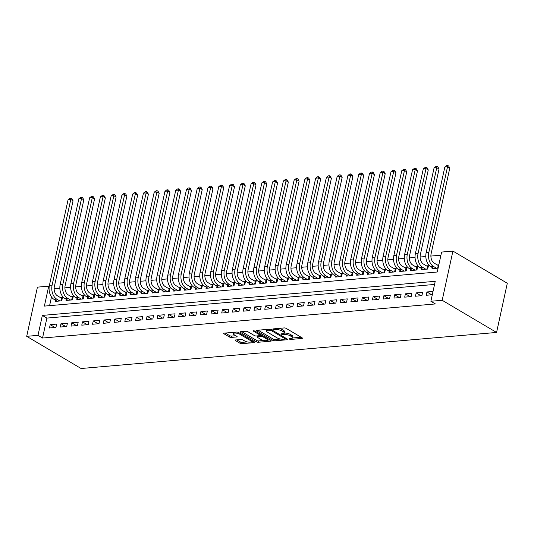 <?xml version="1.0" encoding="UTF-8"?>
<svg xmlns="http://www.w3.org/2000/svg" width="534" height="534" viewBox="0 0 534 534"><rect width="100%" height="100%" fill="white"/><g stroke="black" fill="none" stroke-linecap="round" stroke-linejoin="round"><path stroke-width="0.8" d="M289.401 339.137L290.763 339.437L301.99 338.463A1.408 0.454 -167.7 0 0 302.478 338.236A1.408 0.454 -167.7 0 0 302.157 337.848L286.137 328.37A1.408 0.454 -167.7 0 0 284.195 327.936L272.967 328.911L272.847 329.344L275.664 329.525A4.512 1.448 -167.7 0 1 281.892 330.913L283.227 331.701A4.512 1.448 -167.7 0 1 284.255 332.956A4.512 1.448 -167.7 0 1 282.693 333.683L281.244 333.81L281.124 334.237L283.941 334.418A4.512 1.448 -167.7 0 1 290.169 335.806L291.504 336.6A4.512 1.448 -167.7 0 1 292.532 337.855A4.512 1.448 -167.7 0 1 290.97 338.576L289.515 338.703L289.401 339.137M235.648 339.964A1.408 0.454 -167.7 0 0 235.16 340.191A1.408 0.454 -167.7 0 0 235.481 340.585L239.973 343.242A1.408 0.454 -167.7 0 0 241.922 343.676L254.391 342.594A1.408 0.454 -167.7 0 0 254.878 342.367A1.408 0.454 -167.7 0 0 254.558 341.974L238.544 332.502A1.408 0.454 -167.7 0 0 236.595 332.068L224.126 333.149A1.408 0.454 -167.7 0 0 223.639 333.376A1.408 0.454 -167.7 0 0 223.96 333.77L229.386 336.981A1.408 0.454 -167.7 0 0 231.335 337.415L236.669 336.947A1.408 0.454 -167.7 0 0 237.156 336.727A1.408 0.454 -167.7 0 0 236.836 336.333L234.146 334.738A3.771 1.208 -167.7 0 1 233.285 333.69A3.771 1.208 -167.7 0 1 235.828 333.096A3.771 1.208 -167.7 0 1 239.799 334.251L250.339 340.485A3.771 1.208 -167.7 0 1 251.2 341.533A3.771 1.208 -167.7 0 1 248.657 342.127A3.771 1.208 -167.7 0 1 244.685 340.979L242.93 339.938A1.408 0.454 -167.7 0 0 240.988 339.504L235.648 339.964M434.549 284.448L46.885 318.09L42.533 338.035L38.001 335.352L26.7 336.333L81.088 368.507L496.573 332.448L507.3 283.254L452.912 251.08L441.611 252.061L437.259 272.006L44.382 306.102L48.727 286.157L37.427 287.138L26.7 336.333M42.533 338.035L435.417 303.939L430.885 301.263L442.185 300.282L496.573 332.448M272.834 340.392A1.408 0.454 -167.7 0 0 274.783 340.826L287.245 339.744A1.408 0.454 -167.7 0 0 287.739 339.517A1.408 0.454 -167.7 0 0 287.412 339.123L271.399 329.652A1.408 0.454 -167.7 0 0 269.456 329.218L256.988 330.299A1.408 0.454 -167.7 0 0 256.5 330.526A1.408 0.454 -167.7 0 0 256.821 330.92L272.834 340.392L273.128 339.063A1.408 0.454 -167.7 0 0 275.07 339.497L280.443 339.03M270.818 341.166L258.349 342.254A1.408 0.454 -167.7 0 1 256.407 341.813L240.393 332.342A1.408 0.454 -167.7 0 1 240.066 331.948A1.408 0.454 -167.7 0 1 240.554 331.727L245.894 331.26A1.408 0.454 -167.7 0 1 247.836 331.694L254.331 335.539A1.408 0.454 -167.7 0 0 256.28 335.973L259.818 335.666A1.408 0.454 -167.7 0 0 260.305 335.439A1.408 0.454 -167.7 0 0 259.985 335.045L253.223 331.047L254.705 330.92L270.985 340.552A1.408 0.454 -167.7 0 1 271.305 340.946A1.408 0.454 -167.7 0 1 270.818 341.166L270.958 340.532M55.523 300.248L55.276 301.383L61.737 300.822L62.465 297.498L60.576 297.658M66.289 299.314L66.042 300.448L72.504 299.888L73.225 296.564L71.342 296.724M77.056 298.379L76.809 299.514L83.264 298.953L83.992 295.629L82.102 295.789M87.816 297.445L87.569 298.579L94.031 298.019L94.752 294.695L92.869 294.855M98.583 296.51L98.336 297.645L104.791 297.084L105.518 293.76L103.636 293.927M109.343 295.582L109.096 296.71L115.558 296.15L116.278 292.826L114.396 292.992M120.11 294.648L119.863 295.776L126.318 295.215L127.045 291.891L125.163 292.058M130.87 293.713L130.623 294.841L137.084 294.281L137.812 290.957L135.923 291.123M141.637 292.779L141.39 293.907L147.845 293.346L148.572 290.022L146.69 290.189M152.397 291.844L152.157 292.972L158.611 292.412L159.339 289.088L157.45 289.254M163.164 290.91L162.917 292.038L169.378 291.477L170.099 288.153L168.217 288.32M173.93 289.975L173.683 291.103L180.138 290.543L180.866 287.219L178.983 287.385M184.691 289.041L184.444 290.169L190.905 289.615L191.626 286.284L189.744 286.451M195.457 288.106L195.21 289.241L201.665 288.68L202.393 285.356L200.51 285.516M206.217 287.172L205.97 288.307L212.432 287.746L213.153 284.422L211.27 284.582M216.984 286.237L216.737 287.372L223.192 286.811L223.92 283.487L222.037 283.647M227.744 285.303L227.497 286.438L233.959 285.877L234.686 282.553L232.797 282.713M238.511 284.368L238.264 285.503L244.726 284.942L245.446 281.618L243.564 281.778M249.278 283.434L249.031 284.569L255.486 284.008L256.213 280.684L254.331 280.844M260.038 282.499L259.791 283.634L266.252 283.073L266.973 279.749L265.091 279.909M270.805 281.565L270.558 282.7L277.012 282.139L277.74 278.815L275.858 278.975M281.565 280.63L281.318 281.765L287.779 281.204L288.5 277.88L286.618 278.047M292.332 279.703L292.085 280.831L298.539 280.27L299.267 276.946L297.385 277.113M303.092 278.768L302.845 279.896L309.306 279.335L310.034 276.011L308.145 276.178M313.858 277.834L313.612 278.962L320.073 278.401L320.794 275.077L318.911 275.244M324.625 276.899L324.378 278.027L330.833 277.466L331.561 274.142L329.678 274.309M335.385 275.965L335.138 277.093L341.6 276.532L342.321 273.208L340.438 273.375M346.152 275.03L345.905 276.158L352.36 275.597L353.087 272.273L351.205 272.44M356.912 274.096L356.665 275.224L363.127 274.663L363.848 271.339L361.965 271.506M367.679 273.161L367.432 274.289L373.887 273.735L374.614 270.404L372.732 270.571M378.439 272.227L378.192 273.361L384.654 272.801L385.381 269.476L383.492 269.637M389.206 271.292L388.959 272.427L395.42 271.866L396.141 268.542L394.259 268.702M399.973 270.358L399.726 271.492L406.18 270.932L406.908 267.607L405.026 267.768M410.733 269.423L410.486 270.558L416.947 269.997L417.668 266.673L415.786 266.833M421.5 268.489L421.253 269.623L427.707 269.063L428.435 265.738L426.553 265.899M433.027 291.43L426.94 291.958L426.219 295.282L432.3 294.755M415.452 296.216L421.913 295.656L422.634 292.332L416.18 292.892L415.452 296.216M404.685 297.151L411.147 296.59L411.874 293.266L405.413 293.827L404.685 297.151M393.925 298.085L400.38 297.525L401.107 294.201L394.653 294.761L393.925 298.085M383.158 299.02L389.62 298.459L390.341 295.135L383.886 295.696L383.158 299.02M372.398 299.954L378.853 299.394L379.581 296.07L373.119 296.63L372.398 299.954M361.631 300.889L368.093 300.328L368.814 297.004L362.359 297.565L361.631 300.889M350.871 301.817L357.326 301.263L358.054 297.939L351.592 298.493L350.871 301.817M340.105 302.751L346.566 302.191L347.287 298.866L340.832 299.427L340.105 302.751M329.344 303.686L335.799 303.125L336.527 299.801L330.065 300.362L329.344 303.686M318.578 304.62L325.032 304.06L325.76 300.735L319.305 301.296L318.578 304.62M307.811 305.555L314.272 304.994L315 301.67L308.539 302.231L307.811 305.555M297.051 306.489L303.506 305.929L304.233 302.604L297.772 303.165L297.051 306.489M286.284 307.424L292.745 306.863L293.466 303.539L287.012 304.1L286.284 307.424M275.524 308.358L281.979 307.798L282.706 304.473L276.245 305.034L275.524 308.358M264.757 309.293L271.219 308.732L271.939 305.408L265.485 305.969L264.757 309.293M253.997 310.227L260.452 309.667L261.179 306.342L254.718 306.903L253.997 310.227M243.23 311.162L249.692 310.601L250.413 307.277L243.958 307.838L243.23 311.162M232.464 312.096L238.925 311.536L239.653 308.211L233.191 308.772L232.464 312.096M221.703 313.031L228.158 312.47L228.886 309.146L222.424 309.707L221.703 313.031M210.937 313.965L217.398 313.405L218.119 310.08L211.664 310.641L210.937 313.965M200.177 314.9L206.631 314.339L207.359 311.015L200.897 311.576L200.177 314.9M189.41 315.834L195.871 315.274L196.592 311.949L190.137 312.51L189.41 315.834M178.65 316.769L185.104 316.208L185.832 312.884L179.371 313.445L178.65 316.769M167.883 317.697L174.344 317.143L175.065 313.818L168.611 314.372L167.883 317.697M157.116 318.631L163.578 318.07L164.305 314.746L157.844 315.307L157.116 318.631M146.356 319.566L152.811 319.005L153.538 315.681L147.077 316.241L146.356 319.566M135.589 320.5L142.051 319.939L142.772 316.615L136.317 317.176L135.589 320.5M124.829 321.435L131.284 320.874L132.011 317.55L125.55 318.11L124.829 321.435M114.062 322.369L120.524 321.808L121.245 318.484L114.79 319.045L114.062 322.369M103.302 323.304L109.757 322.743L110.485 319.419L104.023 319.979L103.302 323.304M92.536 324.238L98.997 323.677L99.718 320.353L93.263 320.914L92.536 324.238M81.769 325.173L88.23 324.612L88.958 321.288L82.496 321.848L81.769 325.173M71.009 326.107L77.463 325.546L78.191 322.222L71.73 322.783L71.009 326.107M60.242 327.042L66.703 326.481L67.424 323.157L60.969 323.717L60.242 327.042M56.664 324.091L50.203 324.652L49.482 327.976L55.936 327.415L56.664 324.091M440.93 255.192L430.878 256.066M425.818 256.507L420.118 257.001M415.058 257.441L409.351 257.935M404.291 258.376L398.584 258.87M393.525 259.31L387.824 259.804M382.765 260.245L377.057 260.739M371.998 261.179L366.297 261.673M361.238 262.114L355.531 262.608M350.471 263.042L344.77 263.542M339.711 263.976L334.004 264.477M328.944 264.911L323.237 265.411M318.177 265.845L312.477 266.339M307.417 266.78L301.71 267.274M296.65 267.714L290.95 268.208M285.89 268.649L280.183 269.143M275.123 269.583L269.423 270.077M264.363 270.518L258.656 271.012M253.597 271.452L247.889 271.946M242.83 272.387L237.129 272.881M232.07 273.321L226.363 273.815M221.303 274.256L215.602 274.75M210.543 275.19L204.836 275.684M199.776 276.125L194.076 276.619M189.016 277.059L183.309 277.553M178.249 277.994L172.542 278.488M167.482 278.922L161.782 279.422M156.722 279.856L151.015 280.357M145.956 280.791L140.255 281.291M135.195 281.725L129.488 282.219M124.429 282.66L118.728 283.154M113.669 283.594L107.961 284.088M102.902 284.529L97.201 285.022M92.135 285.463L86.435 285.957M81.375 286.398L75.668 286.892M70.608 287.332L64.908 287.826M59.848 288.267L54.141 288.76M51.498 296.924L49.595 305.648M438.828 264.837L437.313 264.964M432.26 267.554L432.013 268.689L438.1 268.161M49.221 286.444L48.727 286.157M430.885 301.263L435.23 281.311L42.353 315.407L38.001 335.352M442.185 300.282L452.912 251.08M46.885 318.09L42.353 315.407M426.94 291.958L431.746 294.801M416.18 292.892L420.986 295.736M405.413 293.827L410.219 296.67M394.653 294.761L399.459 297.605M383.886 295.696L388.692 298.539M373.119 296.63L377.932 299.474M362.359 297.565L367.165 300.408M351.592 298.493L356.405 301.343M340.832 299.427L345.638 302.271M330.065 300.362L334.871 303.205M319.305 301.296L324.111 304.14M308.539 302.231L313.345 305.074M297.772 303.165L302.584 306.009M287.012 304.1L291.818 306.943M276.245 305.034L281.058 307.878M265.485 305.969L270.291 308.812M254.718 306.903L259.524 309.747M243.958 307.838L248.764 310.681M233.191 308.772L237.997 311.616M222.424 309.707L227.237 312.55M211.664 310.641L216.47 313.485M200.897 311.576L205.71 314.419M190.137 312.51L194.943 315.354M179.371 313.445L184.177 316.288M168.611 314.372L173.417 317.223M157.844 315.307L162.65 318.151M147.077 316.241L151.89 319.085M136.317 317.176L141.123 320.02M125.55 318.11L130.363 320.954M114.79 319.045L119.596 321.889M104.023 319.979L108.829 322.823M93.263 320.914L98.069 323.758M82.496 321.848L87.302 324.692M71.73 322.783L76.542 325.627M60.969 323.717L65.775 326.561M50.203 324.652L55.015 327.496M292.532 337.855L292.819 336.52A4.512 1.448 -167.7 0 0 291.791 335.265L291.504 336.6M283.941 334.418L284.228 333.089A4.512 1.448 -167.7 0 1 290.456 334.478L291.791 335.265M284.255 332.956L284.549 331.627A4.512 1.448 -167.7 0 0 283.521 330.372L283.227 331.701M278.821 328.403A4.512 1.448 -167.7 0 1 282.186 329.585L283.521 330.372M292.478 337.982L301.123 337.234M258.142 330.199L273.128 339.063M285.256 338.609L286.384 338.516M284.842 339.11L284.956 338.676L270.898 330.359L268.008 330.186A4.512 1.448 -167.7 0 0 266.446 330.913A4.512 1.448 -167.7 0 0 267.474 332.168L277.079 337.848A4.512 1.448 -167.7 0 0 283.307 339.244L284.842 339.11M266.786 329.451A4.512 1.448 -167.7 0 0 266.733 329.578L266.446 330.913M269.95 339.938L267.567 340.145M263.729 340.478L258.643 340.919L258.349 342.254M241.715 331.627L256.694 340.485A1.408 0.454 -167.7 0 0 258.643 340.919M261.073 339.524A3.771 1.208 -167.7 0 0 265.044 340.679A3.771 1.208 -167.7 0 0 267.587 340.085A3.771 1.208 -167.7 0 0 266.726 339.037L263.008 336.841A1.408 0.454 -167.7 0 0 261.066 336.4L257.528 336.707A1.408 0.454 -167.7 0 0 257.041 336.934A1.408 0.454 -167.7 0 0 257.361 337.328L261.073 339.524M267.587 340.085L267.874 338.756A3.771 1.208 -167.7 0 0 267.881 338.716M261.72 335.072A1.408 0.454 -167.7 0 0 261.353 335.072L261.066 336.4M260.372 335.158L261.353 335.072M251.2 341.533L251.494 340.205A3.771 1.208 -167.7 0 0 251.501 340.165M233.585 332.328A3.771 1.208 -167.7 0 0 233.578 332.362L233.285 333.69M225.281 333.049L229.68 335.652A1.408 0.454 -167.7 0 0 231.623 336.086L235.801 335.719M236.809 339.864L240.267 341.914A1.408 0.454 -167.7 0 0 242.209 342.347L247.242 341.914M251.194 341.566L253.523 341.366M437.64 268.202L438.227 265.505L434.189 263.115A7.182 4.733 -95 0 1 431.105 253.79L449.788 168.09L447.525 166.748L428.835 252.448A10.773 7.102 85 0 0 433.461 266.439L436.592 268.288M438.227 265.505L438.648 265.665M444.835 166.982L446.698 165.587L447.772 165.493L447.525 166.748L444.835 166.982L426.145 252.682A10.773 7.102 85 0 0 430.771 266.673L433.902 268.522M447.772 165.493L448.68 166.027L449.788 168.09M426.873 269.136L427.46 266.439L423.422 264.05A7.182 4.733 -95 0 1 420.338 254.718L439.028 169.024L436.759 167.683L418.075 253.383A10.773 7.102 85 0 0 422.701 267.374L425.825 269.223M427.46 266.439L428.221 266.72M434.069 167.916L435.931 166.521L437.012 166.428L436.759 167.683L434.069 167.916L415.385 253.617A10.773 7.102 85 0 0 420.004 267.607L423.135 269.456M437.012 166.428L437.913 166.962L439.028 169.024M416.113 270.07L416.7 267.374L412.662 264.984A7.182 4.733 -95 0 1 409.578 255.653L428.261 169.959L425.999 168.617L407.309 254.317A10.773 7.102 85 0 0 411.934 268.308L415.065 270.157M416.7 267.374L417.454 267.654M423.302 168.851L425.171 167.456L426.245 167.362L425.999 168.617L423.302 168.851L404.618 254.551A10.773 7.102 85 0 0 409.244 268.542L412.368 270.391M426.245 167.362L427.153 167.896L428.261 169.959M405.346 271.005L405.933 268.308L401.895 265.919A7.182 4.733 -95 0 1 398.811 256.587L417.495 170.893L415.232 169.552L396.548 255.252A10.773 7.102 85 0 0 401.167 269.243L404.298 271.092M405.933 268.308L406.694 268.589M412.542 169.785L414.404 168.39L415.479 168.297L415.232 169.552L412.542 169.785L393.858 255.486A10.773 7.102 85 0 0 398.477 269.476L401.608 271.325M415.479 168.297L416.386 168.831L417.495 170.893M394.586 271.933L395.173 269.243L391.128 266.853A7.182 4.733 -95 0 1 388.051 257.522L406.734 171.828L404.465 170.486L385.782 256.18A10.773 7.102 85 0 0 390.407 270.177L393.531 272.026M395.173 269.243L395.928 269.523M401.775 170.72L403.644 169.325L404.719 169.231L404.465 170.486L401.775 170.72L383.092 256.413A10.773 7.102 85 0 0 387.717 270.411L390.841 272.26M404.719 169.231L405.626 169.765L406.734 171.828M383.819 272.867L384.407 270.177L380.368 267.788A7.182 4.733 -95 0 1 377.284 258.456L395.968 172.762L393.705 171.421L375.022 257.114A10.773 7.102 85 0 0 379.641 271.112L382.771 272.961M384.407 270.177L385.161 270.458M391.015 171.654L392.877 170.259L393.952 170.166L393.705 171.421L391.015 171.654L372.325 257.348A10.773 7.102 85 0 0 376.951 271.345L380.081 273.194M393.952 170.166L394.86 170.7L395.968 172.762M373.052 273.802L373.64 271.112L369.601 268.722A7.182 4.733 -95 0 1 366.518 259.391L385.208 173.69L382.938 172.355L364.255 258.049A10.773 7.102 85 0 0 368.881 272.046L372.004 273.895M373.64 271.112L374.401 271.392M380.248 172.589L382.11 171.187L383.192 171.094L382.938 172.355L380.248 172.589L361.565 258.282A10.773 7.102 85 0 0 366.19 272.28L369.314 274.129M383.192 171.094L384.093 171.634L385.208 173.69M362.292 274.736L362.88 272.046L358.841 269.657A7.182 4.733 -95 0 1 355.757 260.325L374.441 174.625L372.178 173.29L353.488 258.983A10.773 7.102 85 0 0 358.114 272.981L361.244 274.83M362.88 272.046L363.634 272.327M369.488 173.523L371.35 172.122L372.425 172.028L372.178 173.29L369.488 173.523L350.798 259.217A10.773 7.102 85 0 0 355.424 273.214L358.554 275.063M372.425 172.028L373.333 172.569L374.441 174.625M351.526 275.671L352.113 272.981L348.075 270.591A7.182 4.733 -95 0 1 344.991 261.26L363.681 175.559L361.411 174.224L342.728 259.918A10.773 7.102 85 0 0 347.354 273.915L350.478 275.764M352.113 272.981L352.874 273.261M358.721 174.458L360.584 173.056L361.665 172.963L361.411 174.224L358.721 174.458L340.038 260.151A10.773 7.102 85 0 0 344.657 274.149L347.788 275.998M361.665 172.963L362.566 173.503L363.681 175.559M340.765 276.605L341.353 273.915L337.314 271.526A7.182 4.733 -95 0 1 334.231 262.194L352.914 176.494L350.651 175.152L331.961 260.852A10.773 7.102 85 0 0 336.587 274.85L339.717 276.699M341.353 273.915L342.107 274.196M347.954 175.386L349.823 173.991L350.898 173.897L350.651 175.152L347.954 175.386L329.271 261.086A10.773 7.102 85 0 0 333.897 275.083L337.021 276.932M350.898 173.897L351.806 174.438L352.914 176.494M329.999 277.54L330.586 274.85L326.548 272.46A7.182 4.733 -95 0 1 323.464 263.128L342.154 177.428L339.884 176.087L321.201 261.787A10.773 7.102 85 0 0 325.82 275.784L328.951 277.633M330.586 274.85L331.347 275.13M337.194 176.32L339.057 174.925L340.131 174.832L339.884 176.087L337.194 176.32L318.511 262.02A10.773 7.102 85 0 0 323.13 276.018L326.261 277.867M340.131 174.832L341.039 175.372L342.154 177.428M319.239 278.474L319.826 275.784L315.781 273.395A7.182 4.733 -95 0 1 312.704 264.063L331.387 178.363L329.118 177.021L310.434 262.721A10.773 7.102 85 0 0 315.06 276.719L318.184 278.568M319.826 275.784L320.58 276.065M326.428 177.255L328.297 175.86L329.371 175.766L329.118 177.021L326.428 177.255L307.744 262.955A10.773 7.102 85 0 0 312.37 276.952L315.494 278.801M329.371 175.766L330.279 176.3L331.387 178.363M308.472 279.409L309.059 276.712L305.021 274.322A7.182 4.733 -95 0 1 301.937 264.998L320.62 179.297L318.357 177.956L299.674 263.656A10.773 7.102 85 0 0 304.293 277.653L307.424 279.502M309.059 276.712L309.813 276.999M315.667 178.189L317.53 176.794L318.604 176.701L318.357 177.956L315.667 178.189L296.977 263.889A10.773 7.102 85 0 0 301.603 277.88L304.734 279.736M318.604 176.701L319.512 177.235L320.62 179.297M297.705 280.343L298.292 277.647L294.254 275.257A7.182 4.733 -95 0 1 291.177 265.932L309.86 180.232L307.591 178.89L288.907 264.59A10.773 7.102 85 0 0 293.533 278.581L296.657 280.437M298.292 277.647L299.053 277.934M304.901 179.124L306.763 177.729L307.844 177.635L307.591 178.89L304.901 179.124L286.217 264.824A10.773 7.102 85 0 0 290.843 278.815L293.967 280.67M307.844 177.635L308.745 178.169L309.86 180.232M286.945 281.278L287.532 278.581L283.494 276.191A7.182 4.733 -95 0 1 280.41 266.866L299.093 181.166L296.831 179.824L278.141 265.525A10.773 7.102 85 0 0 282.766 279.516L285.897 281.371M287.532 278.581L288.287 278.861M294.141 180.058L296.003 178.663L297.078 178.57L296.831 179.824L294.141 180.058L275.451 265.758A10.773 7.102 85 0 0 280.076 279.749L283.207 281.605M297.078 178.57L297.985 179.104L299.093 181.166M276.178 282.212L276.766 279.516L272.727 277.126A7.182 4.733 -95 0 1 269.643 267.801L288.333 182.101L286.064 180.759L267.38 266.459A10.773 7.102 85 0 0 272.006 280.45L275.13 282.299M276.766 279.516L277.526 279.796M283.374 180.993L285.236 179.598L286.317 179.504L286.064 180.759L283.374 180.993L264.69 266.693A10.773 7.102 85 0 0 269.31 280.684L272.44 282.533M286.317 179.504L287.219 180.038L288.333 182.101M265.418 283.147L266.005 280.45L261.967 278.06A7.182 4.733 -95 0 1 258.883 268.736L277.567 183.035L275.304 181.694L256.614 267.394A10.773 7.102 85 0 0 261.239 281.385L264.37 283.234M266.005 280.45L266.76 280.73M272.607 181.927L274.476 180.532L275.551 180.439L275.304 181.694L272.607 181.927L253.924 267.627A10.773 7.102 85 0 0 258.549 281.618L261.673 283.467M275.551 180.439L276.458 180.973L277.567 183.035M254.651 284.081L255.239 281.385L251.2 278.995A7.182 4.733 -95 0 1 248.116 269.67L266.806 183.97L264.537 182.628L245.854 268.328A10.773 7.102 85 0 0 250.473 282.319L253.603 284.168M255.239 281.385L256 281.665M261.847 182.862L263.709 181.467L264.784 181.373L264.537 182.628L261.847 182.862L243.164 268.562A10.773 7.102 85 0 0 247.783 282.553L250.913 284.402M264.784 181.373L265.692 181.907L266.806 183.97M243.891 285.016L244.479 282.319L240.433 279.929A7.182 4.733 -95 0 1 237.356 270.598L256.04 184.904L253.77 183.562L235.087 269.263A10.773 7.102 85 0 0 239.713 283.254L242.837 285.103M244.479 282.319L245.233 282.599M251.08 183.796L252.949 182.401L254.024 182.308L253.77 183.562L251.08 183.796L232.397 269.496A10.773 7.102 85 0 0 237.023 283.487L240.146 285.336M254.024 182.308L254.932 182.842L256.04 184.904M233.124 285.95L233.712 283.254L229.673 280.864A7.182 4.733 -95 0 1 226.59 271.532L245.273 185.839L243.01 184.497L224.327 270.197A10.773 7.102 85 0 0 228.946 284.188L232.076 286.037M233.712 283.254L234.466 283.534M240.32 184.731L242.182 183.336L243.257 183.242L243.01 184.497L240.32 184.731L221.63 270.431A10.773 7.102 85 0 0 226.256 284.422L229.386 286.271M243.257 183.242L244.165 183.776L245.273 185.839M222.358 286.885L222.945 284.188L218.907 281.798A7.182 4.733 -95 0 1 215.829 272.467L234.513 186.773L232.243 185.431L213.56 271.132A10.773 7.102 85 0 0 218.186 285.123L221.31 286.972M222.945 284.188L223.706 284.468M229.553 185.665L231.416 184.27L232.497 184.177L232.243 185.431L229.553 185.665L210.87 271.365A10.773 7.102 85 0 0 215.496 285.356L218.62 287.205M232.497 184.177L233.398 184.711L234.513 186.773M211.597 287.813L212.185 285.123L208.147 282.733A7.182 4.733 -95 0 1 205.063 273.401L223.746 187.708L221.483 186.366L202.793 272.06A10.773 7.102 85 0 0 207.419 286.057L210.55 287.906M212.185 285.123L212.939 285.403M218.793 186.6L220.655 185.205L221.73 185.111L221.483 186.366L218.793 186.6L200.103 272.293A10.773 7.102 85 0 0 204.729 286.291L207.859 288.14M221.73 185.111L222.638 185.645L223.746 187.708M200.831 288.747L201.418 286.057L197.38 283.667A7.182 4.733 -95 0 1 194.296 274.336L212.986 188.642L210.716 187.3L192.033 272.994A10.773 7.102 85 0 0 196.659 286.992L199.783 288.841M201.418 286.057L202.179 286.337M208.026 187.534L209.889 186.139L210.97 186.046L210.716 187.3L208.026 187.534L189.343 273.228A10.773 7.102 85 0 0 193.962 287.225L197.093 289.074M210.97 186.046L211.871 186.58L212.986 188.642M190.071 289.682L190.658 286.992L186.62 284.602A7.182 4.733 -95 0 1 183.536 275.27L202.219 189.57L199.956 188.235L181.266 273.929A10.773 7.102 85 0 0 185.892 287.926L189.023 289.775M190.658 286.992L191.412 287.272M197.26 188.469L199.129 187.067L200.203 186.973L199.956 188.235L197.26 188.469L178.576 274.162A10.773 7.102 85 0 0 183.202 288.16L186.326 290.009M200.203 186.973L201.111 187.514L202.219 189.57M179.304 290.616L179.891 287.926L175.853 285.536A7.182 4.733 -95 0 1 172.769 276.205L191.459 190.504L189.19 189.169L170.506 274.863A10.773 7.102 85 0 0 175.125 288.861L178.256 290.71M179.891 287.926L180.652 288.206M186.499 189.403L188.362 188.001L189.436 187.908L189.19 189.169L186.499 189.403L167.816 275.097A10.773 7.102 85 0 0 172.435 289.094L175.566 290.943M189.436 187.908L190.344 188.449L191.459 190.504M168.544 291.551L169.131 288.861L165.093 286.471A7.182 4.733 -95 0 1 162.009 277.139L180.692 191.439L178.423 190.104L159.739 275.798A10.773 7.102 85 0 0 164.365 289.795L167.489 291.644M169.131 288.861L169.885 289.141M175.733 190.338L177.602 188.936L178.676 188.842L178.423 190.104L175.733 190.338L157.049 276.031A10.773 7.102 85 0 0 161.675 290.029L164.799 291.878M178.676 188.842L179.584 189.383L180.692 191.439M157.777 292.485L158.364 289.795L154.326 287.405A7.182 4.733 -95 0 1 151.242 278.074L169.925 192.373L167.663 191.032L148.979 276.732A10.773 7.102 85 0 0 153.598 290.73L156.729 292.579M158.364 289.795L159.119 290.075M164.973 191.265L166.835 189.87L167.91 189.777L167.663 191.032L164.973 191.265L146.283 276.966A10.773 7.102 85 0 0 150.908 290.963L154.039 292.812M167.91 189.777L168.817 190.318L169.925 192.373M147.017 293.42L147.604 290.73L143.559 288.34A7.182 4.733 -95 0 1 140.482 279.008L159.165 193.308L156.896 191.966L138.213 277.667A10.773 7.102 85 0 0 142.838 291.664L145.962 293.513M147.604 290.73L148.359 291.01M154.206 192.2L156.068 190.805L157.15 190.711L156.896 191.966L154.206 192.2L135.523 277.9A10.773 7.102 85 0 0 140.148 291.898L143.272 293.747M157.15 190.711L158.057 191.252L159.165 193.308M136.25 294.354L136.838 291.664L132.799 289.274A7.182 4.733 -95 0 1 129.715 279.943L148.399 194.243L146.136 192.901L127.446 278.601A10.773 7.102 85 0 0 132.072 292.599L135.202 294.448M136.838 291.664L137.592 291.944M143.446 193.134L145.308 191.739L146.383 191.646L146.136 192.901L143.446 193.134L124.756 278.835A10.773 7.102 85 0 0 129.382 292.832L132.512 294.681M146.383 191.646L147.291 192.18L148.399 194.243M125.483 295.289L126.071 292.592L122.032 290.202A7.182 4.733 -95 0 1 118.948 280.877L137.638 195.177L135.369 193.835L116.686 279.536A10.773 7.102 85 0 0 121.311 293.533L124.435 295.382M126.071 292.592L126.832 292.879M132.679 194.069L134.541 192.674L135.623 192.58L135.369 193.835L132.679 194.069L113.996 279.769A10.773 7.102 85 0 0 118.621 293.76L121.745 295.616M135.623 192.58L136.524 193.114L137.638 195.177M114.723 296.223L115.311 293.526L111.272 291.137A7.182 4.733 -95 0 1 108.188 281.812L126.872 196.112L124.609 194.77L105.919 280.47A10.773 7.102 85 0 0 110.545 294.461L113.675 296.317M115.311 293.526L116.065 293.813M121.912 195.003L123.781 193.608L124.856 193.515L124.609 194.77L121.912 195.003L103.229 280.704A10.773 7.102 85 0 0 107.855 294.695L110.979 296.55M124.856 193.515L125.764 194.049L126.872 196.112M103.956 297.158L104.544 294.461L100.505 292.071A7.182 4.733 -95 0 1 97.422 282.746L116.112 197.046L113.842 195.704L95.159 281.405A10.773 7.102 85 0 0 99.785 295.395L102.908 297.251M104.544 294.461L105.305 294.741M111.152 195.938L113.014 194.543L114.089 194.449L113.842 195.704L111.152 195.938L92.469 281.638A10.773 7.102 85 0 0 97.088 295.629L100.218 297.485M114.089 194.449L114.997 194.983L116.112 197.046M93.196 298.092L93.784 295.395L89.745 293.006A7.182 4.733 -95 0 1 86.662 283.681L105.345 197.981L103.082 196.639L84.392 282.339A10.773 7.102 85 0 0 89.018 296.33L92.142 298.179M93.784 295.395L94.538 295.676M100.385 196.872L102.254 195.477L103.329 195.384L103.082 196.639L100.385 196.872L81.702 282.573A10.773 7.102 85 0 0 86.328 296.564L89.452 298.413M103.329 195.384L104.237 195.918L105.345 197.981M82.43 299.027L83.017 296.33L78.979 293.94A7.182 4.733 -95 0 1 75.895 284.615L94.578 198.915L92.315 197.573L73.632 283.274A10.773 7.102 85 0 0 78.251 297.264L81.382 299.113M83.017 296.33L83.778 296.61M89.625 197.807L91.488 196.412L92.562 196.318L92.315 197.573L89.625 197.807L70.942 283.507A10.773 7.102 85 0 0 75.561 297.498L78.692 299.347M92.562 196.318L93.47 196.852L94.578 198.915M71.669 299.961L72.257 297.264L68.212 294.875A7.182 4.733 -95 0 1 65.135 285.55L83.818 199.849L81.548 198.508L62.865 284.208A10.773 7.102 85 0 0 67.491 298.199L70.615 300.048M72.257 297.264L73.011 297.545M78.858 198.741L80.721 197.346L81.802 197.253L81.548 198.508L78.858 198.741L60.175 284.442A10.773 7.102 85 0 0 64.801 298.433L67.925 300.282M81.802 197.253L82.71 197.787L83.818 199.849M60.903 300.896L61.49 298.199L57.452 295.809A7.182 4.733 -95 0 1 54.368 286.478L73.051 200.784L70.788 199.442L52.105 285.143A10.773 7.102 85 0 0 56.724 299.133L59.855 300.982M61.49 298.199L62.244 298.479M68.098 199.676L69.961 198.281L71.035 198.187L70.788 199.442L68.098 199.676L49.408 285.376A10.773 7.102 85 0 0 54.034 299.367L57.165 301.216M71.035 198.187L71.943 198.721L73.051 200.784M290.95 338.576L290.763 339.437M274.403 328.79L274.209 329.652M282.673 333.683L282.486 334.544M290.456 334.478L290.169 335.806M282.186 329.585L281.892 330.913M275.851 328.664L275.664 329.525M302.124 337.828L301.99 338.463M256.954 330.299L256.821 330.92M287.385 339.11L287.245 339.744M275.07 339.497L274.783 340.826M285.149 337.788L284.956 338.676M271.085 329.498L270.898 330.359M269.723 329.211L269.536 330.052M268.195 329.324L268.008 330.186M256.694 340.485L256.407 341.813M240.527 331.727L240.393 332.342M260.178 334.157L259.985 335.045M253.316 330.619L253.223 331.047M266.92 338.149L266.726 339.037M263.209 335.946L263.008 336.841M257.715 335.846L257.528 336.707M250.533 339.597L250.339 340.485M239.993 333.363L239.799 334.251M236.809 336.313L236.669 336.947M231.623 336.086L231.335 337.415M229.68 335.652L229.386 336.981M224.093 333.156L223.96 333.77M254.531 341.96L254.391 342.594M242.209 342.347L241.922 343.676M240.267 341.914L239.973 343.242M235.614 339.971L235.481 340.585M433.461 266.439L430.771 266.673M428.835 252.448L426.145 252.682M422.701 267.374L420.004 267.607M418.075 253.383L415.385 253.617M411.934 268.308L409.244 268.542M407.309 254.317L404.618 254.551M401.167 269.243L398.477 269.476M396.548 255.252L393.858 255.486M390.407 270.177L387.717 270.411M385.782 256.18L383.092 256.413M379.641 271.112L376.951 271.345M375.022 257.114L372.325 257.348M368.881 272.046L366.19 272.28M364.255 258.049L361.565 258.282M358.114 272.981L355.424 273.214M353.488 258.983L350.798 259.217M347.354 273.915L344.657 274.149M342.728 259.918L340.038 260.151M336.587 274.85L333.897 275.083M331.961 260.852L329.271 261.086M325.82 275.784L323.13 276.018M321.201 261.787L318.511 262.02M315.06 276.719L312.37 276.952M310.434 262.721L307.744 262.955M304.293 277.653L301.603 277.88M299.674 263.656L296.977 263.889M293.533 278.581L290.843 278.815M288.907 264.59L286.217 264.824M282.766 279.516L280.076 279.749M278.141 265.525L275.451 265.758M272.006 280.45L269.31 280.684M267.38 266.459L264.69 266.693M261.239 281.385L258.549 281.618M256.614 267.394L253.924 267.627M250.473 282.319L247.783 282.553M245.854 268.328L243.164 268.562M239.713 283.254L237.023 283.487M235.087 269.263L232.397 269.496M228.946 284.188L226.256 284.422M224.327 270.197L221.63 270.431M218.186 285.123L215.496 285.356M213.56 271.132L210.87 271.365M207.419 286.057L204.729 286.291M202.793 272.06L200.103 272.293M196.659 286.992L193.962 287.225M192.033 272.994L189.343 273.228M185.892 287.926L183.202 288.16M181.266 273.929L178.576 274.162M175.125 288.861L172.435 289.094M170.506 274.863L167.816 275.097M164.365 289.795L161.675 290.029M159.739 275.798L157.049 276.031M153.598 290.73L150.908 290.963M148.979 276.732L146.283 276.966M142.838 291.664L140.148 291.898M138.213 277.667L135.523 277.9M132.072 292.599L129.382 292.832M127.446 278.601L124.756 278.835M121.311 293.533L118.621 293.76M116.686 279.536L113.996 279.769M110.545 294.461L107.855 294.695M105.919 280.47L103.229 280.704M99.785 295.395L97.088 295.629M95.159 281.405L92.469 281.638M89.018 296.33L86.328 296.564M84.392 282.339L81.702 282.573M78.251 297.264L75.561 297.498M73.632 283.274L70.942 283.507M67.491 298.199L64.801 298.433M62.865 284.208L60.175 284.442M56.724 299.133L54.034 299.367M52.105 285.143L49.408 285.376M285.403 337.935L285.183 338.95M260.539 334.371L260.305 335.439M257.268 335.886L257.041 336.934"/></g></svg>
